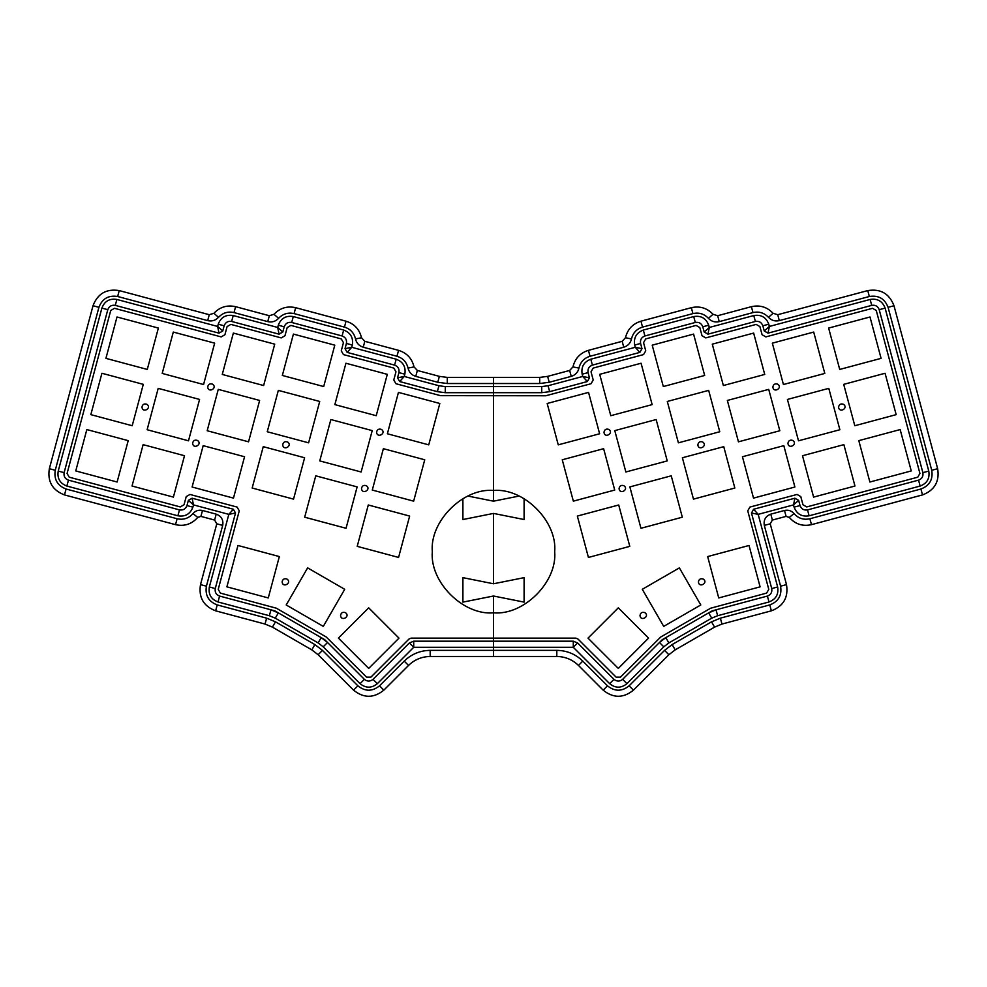 <?xml version="1.0" encoding="UTF-8"?>
<svg xmlns="http://www.w3.org/2000/svg" width="987" height="987" viewBox="0 0 987 987"><rect width="100%" height="100%" fill="white"/><g stroke="black" fill="none" stroke-linecap="round" stroke-linejoin="round"><path stroke-width="1.48" d="M395.972 371.815L393.813 368.077L343.427 354.58L341.268 350.829L343.451 342.662L341.292 338.923L290.906 325.414L287.168 327.585L284.972 335.74L281.233 337.912L230.847 324.402L227.096 326.574L224.913 334.729L221.162 336.9L114.492 308.314L110.741 310.473L67.079 473.439L69.238 477.19L180.276 506.936L184.026 504.776L186.21 496.609L189.96 494.45L237.102 507.084L239.261 510.834L218.226 589.362L220.385 593.101L276.372 608.214L326.216 636.985L366.535 677.168L370.865 677.168L409.013 639.021L411.172 638.12L493.5 638.12L493.5 656.478L556.816 656.478C565.206 656.614 572.423 659.6 578.456 665.435L603.156 690.147C613.248 698.315 623.352 698.315 633.444 690.147L668.865 654.726L675.194 649.865L714.576 627.127L721.953 624.068L771.365 610.83C783.481 606.178 788.527 597.431 786.503 584.612L770.218 523.813L772.377 520.063L786.084 516.386L789.267 517.422C795.251 524.183 802.653 526.602 811.474 524.665L922.512 494.919C934.627 490.255 939.673 481.52 937.65 468.689L893.988 305.723C889.324 293.608 880.589 288.562 867.758 290.585L777.731 314.705L773.092 313.286C767.109 306.994 759.879 304.786 751.403 306.673L717.672 315.717L713.021 314.298C707.05 308.006 699.82 305.797 691.344 307.685L640.958 321.194C632.679 323.785 627.522 329.313 625.487 337.751L622.168 341.305L588.437 350.348C580.159 352.951 575.002 358.466 572.966 366.917L569.647 370.458L547.637 376.368L539.716 377.404L493.5 377.404L493.5 490.465C463.224 487.726 429.579 521.383 432.318 551.647C429.579 581.923 463.224 615.567 493.5 612.828L493.5 638.12L575.828 638.12L577.987 639.021L616.135 677.168L620.465 677.168L660.784 636.985L710.628 608.214L766.615 593.101L768.774 589.362L747.739 510.834L749.898 507.084L797.04 494.45L800.79 496.609L802.974 504.776L806.724 506.936L917.762 477.19L919.921 473.439L876.259 310.473L872.508 308.314L765.838 336.9L762.087 334.729L759.904 326.574L756.153 324.402L705.767 337.912L702.028 335.74L699.832 327.585L696.094 325.414L645.708 338.923L643.549 342.662L645.732 350.829L643.573 354.58L593.187 368.077L591.028 371.815L593.212 379.983L591.053 383.733L545.749 395.762L440.449 395.651L395.947 383.733L393.788 379.983L395.972 371.815L393.813 368.077M413.713 641.18L413.713 647.299L409.383 642.969L413.713 641.18L493.5 641.18L493.5 647.299L573.287 647.299L609.645 683.658C615.419 688.321 621.181 688.321 626.955 683.658L663.795 646.818L668.865 642.919L711.726 618.17L717.635 615.728L768.984 601.971C775.918 599.306 778.792 594.31 777.645 586.981L758.176 514.363L751.477 512.993L753.649 509.243L751.477 512.993L753.649 509.243L751.477 512.993L771.735 588.56C772.303 592.225 770.872 594.729 767.405 596.062L716.044 609.818L708.666 612.878L665.806 637.627L659.464 642.488L622.624 679.327C619.737 681.659 616.863 681.659 613.976 679.327L577.617 642.969L573.287 647.299L573.287 641.18L493.5 641.18L493.5 596.012L524.097 602.119L524.097 577.654L493.5 583.773L462.903 577.654L462.903 602.119L493.5 596.012L462.903 602.119L462.903 577.654L493.5 583.773L493.5 513.413L462.903 519.532L493.5 513.413L524.097 519.532L524.097 498.657L524.097 519.532L493.5 513.413L493.5 583.773L524.097 577.654L524.097 602.119L493.5 596.012L493.5 612.828C463.224 615.567 429.579 581.923 432.318 551.647C429.579 521.383 463.224 487.726 493.5 490.465L493.5 501.174L519.063 496.066L493.5 501.174L467.937 496.066L493.5 501.174L493.5 490.465C523.776 487.726 557.421 521.383 554.682 551.647C557.421 581.923 523.776 615.567 493.5 612.828C523.776 615.567 557.421 581.923 554.682 551.647C557.421 521.383 523.776 487.726 493.5 490.465L493.5 392.703L541.727 392.703L549.648 391.654L587.302 381.562L589.461 377.824L587.302 381.562L589.461 377.824L582.762 376.454L587.302 381.562L589.461 377.824L588.067 372.617C587.487 368.953 588.931 366.448 592.397 365.116L639.823 352.408L641.982 348.67L639.823 352.408L641.982 348.67L635.283 347.288L639.823 352.408L641.982 348.67L640.588 343.451C640.008 339.787 641.451 337.295 644.918 335.962L695.304 322.465C698.969 321.885 701.461 323.329 702.793 326.796L704.187 332.002L707.938 334.161L704.187 332.002L707.938 334.161L709.308 327.462L704.187 332.002L707.938 334.161L755.363 321.454C759.028 320.874 761.52 322.317 762.852 325.784L762.285 324.39M343.451 342.662L341.292 338.923M290.906 325.414L287.168 327.585M230.847 324.402L227.096 326.574M114.492 308.314L110.741 310.473M67.079 473.439L69.238 477.19M180.276 506.936L184.026 504.776M218.226 589.362L220.385 593.101M366.535 677.168L370.865 677.168M173.293 332.064L214.66 343.155L203.581 384.523L162.201 373.431L173.293 332.064M409.654 516.065L398.575 557.433L357.208 546.354L368.287 504.986L409.654 516.065M368.694 607.832L398.982 638.12L368.694 668.409L338.418 638.12L368.694 607.832M192.625 443.237C193.205 440.535 194.809 439.61 197.449 440.449C202.94 444.236 193.144 449.887 192.625 443.237M207.714 386.941C208.294 384.239 209.898 383.314 212.526 384.165C218.028 387.94 208.232 393.591 207.714 386.941M376.59 432.195C377.17 429.493 378.774 428.568 381.401 429.407C386.904 433.194 377.108 438.845 376.59 432.195M263.245 446.667L304.613 457.758L293.534 499.126L252.166 488.034L263.245 446.667M340.564 615.407C341.144 612.705 342.76 611.78 345.388 612.631C350.891 616.406 341.095 622.057 340.564 615.407M203.186 445.655L244.554 456.747L233.475 498.114L192.107 487.023L203.186 445.655M233.351 333.075L274.719 344.167L263.64 385.535L222.272 374.443L233.351 333.075M218.275 389.371L259.643 400.451L248.551 441.818L207.184 430.739L218.275 389.371M308.61 442.83L267.243 431.751L278.334 390.383L319.702 401.462L308.61 442.83M86.831 429.567L128.199 440.646L117.12 482.014L75.752 470.935L86.831 429.567M116.997 316.987L158.364 328.066L147.285 369.434L105.917 358.355L116.997 316.987M147.125 429.727L158.204 388.36L199.571 399.439L188.492 440.807L147.125 429.727M319.763 460.904L330.855 419.537L372.222 430.616L361.131 471.983L319.763 460.904M173.404 497.103L132.036 486.023L143.127 444.643L184.495 455.735L173.404 497.103M424.743 459.782L413.652 501.149L372.284 490.058L383.375 448.69L424.743 459.782M345.931 363.241L387.299 374.332L376.22 415.7L334.852 404.608L345.931 363.241M428.74 444.853L387.373 433.774L398.452 392.394L439.82 403.486L428.74 444.853M132.196 425.73L90.829 414.639L101.92 373.271L143.288 384.362L132.196 425.73M282.726 444.755C283.306 442.053 284.91 441.127 287.538 441.966C293.04 445.754 283.244 451.404 282.726 444.755M293.41 334.087L334.79 345.166L323.699 386.546L282.331 375.455L293.41 334.087M141.992 407.039C142.572 404.337 144.176 403.412 146.816 404.263C152.306 408.038 142.51 413.701 141.992 407.039M323.292 626.387L286.205 604.969L307.623 567.883L344.71 589.301L323.292 626.387M361.501 488.491C362.081 485.789 363.685 484.851 366.325 485.703C371.815 489.478 362.019 495.141 361.501 488.491M268.267 597.937L226.899 586.846L237.978 545.478L279.346 556.569L268.267 597.937M282.146 581.837C282.726 579.135 284.33 578.209 286.97 579.061C292.46 582.836 282.664 588.486 282.146 581.837M346.055 528.279L304.687 517.2L315.766 475.82L357.134 486.912L346.055 528.279M430.184 650.359C420.117 650.519 411.456 654.097 404.226 661.105L379.514 685.817C372.309 691.653 365.091 691.653 357.886 685.817L322.465 650.396L314.865 644.56L275.484 621.835L266.626 618.158L217.226 604.92C208.565 601.601 204.963 595.358 206.406 586.192L222.692 525.392C223.568 519.89 221.396 516.152 216.202 514.153L202.495 510.476C198.72 509.65 195.537 510.686 192.971 513.585C188.702 518.409 183.409 520.137 177.105 518.755L66.08 489.009C57.419 485.678 53.816 479.435 55.26 470.281L98.922 307.315C102.253 298.654 108.496 295.051 117.663 296.495L207.689 320.615C211.921 321.565 215.536 320.454 218.522 317.308C222.791 312.817 227.96 311.238 234.018 312.583L267.748 321.626C271.98 322.576 275.595 321.466 278.593 318.32C282.862 313.829 288.019 312.25 294.077 313.595L344.451 327.104C350.373 328.955 354.062 332.903 355.505 338.936C356.529 343.155 359.108 345.919 363.241 347.214L396.971 356.258C402.893 358.108 406.582 362.056 408.026 368.089C409.05 372.309 411.628 375.072 415.761 376.368L437.784 382.277L447.284 383.524L493.5 383.524L493.5 377.404L447.284 377.404L439.363 376.368L417.353 370.458L414.034 366.917C411.998 358.466 406.841 352.951 398.563 350.348L364.832 341.305L361.513 337.751C359.478 329.313 354.321 323.785 346.042 321.194L295.656 307.685C287.18 305.797 279.95 308.006 273.979 314.298L269.328 315.717L235.597 306.673C227.121 304.786 219.891 306.994 213.908 313.286L209.269 314.705L119.242 290.585C106.411 288.562 97.676 293.608 93.012 305.723L49.35 468.689C47.327 481.52 52.373 490.255 64.488 494.919L175.526 524.665C184.347 526.602 191.749 524.183 197.733 517.422L200.916 516.386L214.623 520.063L216.782 523.813L200.497 584.612C198.473 597.431 203.519 606.178 215.635 610.83L265.047 624.068L272.424 627.127L311.806 649.865L318.135 654.726L353.556 690.147C363.648 698.315 373.752 698.315 383.844 690.147L408.544 665.435C414.577 659.6 421.794 656.614 430.184 656.478L493.5 656.478L493.5 650.359L430.184 650.359L430.184 656.478M404.843 374.196L404.238 376.454L399.698 381.562L397.539 377.824L399.698 381.562L397.539 377.824L399.698 381.562L437.352 391.654L445.273 392.703L437.352 391.654L438.944 385.744L404.238 376.454L397.539 377.824L398.933 372.617L404.843 374.196C406.002 366.868 403.115 361.871 396.182 359.206L351.717 347.288L345.018 348.67L347.177 352.408L345.018 348.67L347.177 352.408L345.018 348.67L346.412 343.451L352.322 345.043C353.482 337.714 350.595 332.718 343.661 330.053L293.287 316.556C285.959 315.396 280.962 318.283 278.297 325.204L277.692 327.462L279.062 334.161L282.813 332.002L279.062 334.161L282.813 332.002L279.062 334.161L231.637 321.454L233.216 315.544C225.887 314.384 220.891 317.271 218.238 324.192L217.633 326.45L219.003 333.15L222.754 330.99L219.003 333.15L222.754 330.99L219.003 333.15L115.282 305.365L116.873 299.456C109.532 298.296 104.548 301.171 101.883 308.104L58.221 471.07C57.061 478.399 59.936 483.396 66.869 486.048L177.894 515.806C185.223 516.966 190.22 514.079 192.884 507.158L193.489 504.9L192.12 498.201L188.369 500.36L192.12 498.201L188.369 500.36L192.12 498.201L233.351 509.243L235.523 512.993L233.351 509.243L235.523 512.993L233.351 509.243L228.824 514.363L235.523 512.993L215.265 588.56L209.355 586.981C208.208 594.31 211.082 599.306 218.016 601.971L269.365 615.728L275.274 618.17L318.135 642.919L323.205 646.818L360.045 683.658C365.819 688.321 371.581 688.321 377.355 683.658L413.713 647.299L493.5 647.299L493.5 650.359L556.816 650.359L556.816 656.478M462.903 519.532L462.903 498.657L462.903 519.532M269.365 615.728L270.956 609.818L274.842 610.867L278.334 612.878L270.956 609.818L219.595 596.062C216.128 594.729 214.697 592.225 215.265 588.56M324.686 639.638L327.536 642.488L321.194 637.627L324.686 639.638M409.383 642.969L373.024 679.327C370.137 681.659 367.263 681.659 364.376 679.327L327.536 642.488L323.205 646.818M318.135 642.919L321.194 637.627L278.334 612.878L275.274 618.17M209.355 586.981L228.824 514.363L193.489 504.9L188.369 500.36L186.975 505.566C185.642 509.033 183.15 510.476 179.486 509.897L68.448 480.138C64.982 478.818 63.55 476.314 64.13 472.65L107.793 309.684C109.125 306.217 111.617 304.786 115.282 305.365M116.873 299.456L217.633 326.45L222.754 330.99L224.148 325.784C225.48 322.317 227.972 320.874 231.637 321.454M233.216 315.544L277.692 327.462L282.813 332.002L284.207 326.796C285.539 323.329 288.031 321.885 291.696 322.465L342.082 335.962C345.549 337.295 346.992 339.787 346.412 343.451M352.322 345.043L351.717 347.288L347.177 352.408L394.603 365.116C398.069 366.448 399.513 368.953 398.933 372.617M445.273 386.583L445.273 392.703L493.5 392.703L493.5 386.583L445.273 386.583L438.944 385.744M616.135 677.168L620.465 677.168M766.615 593.101L768.774 589.362M802.974 504.776L806.724 506.936M917.762 477.19L919.921 473.439M876.259 310.473L872.508 308.314M759.904 326.574L756.153 324.402M699.832 327.585L696.094 325.414M645.708 338.923L643.549 342.662M593.187 368.077L591.028 371.815M760.101 586.846L718.733 597.937L707.654 556.569L749.022 545.478L760.101 586.846M839.875 429.727L798.508 440.807L787.429 399.439L828.796 388.36L839.875 429.727M824.799 373.431L783.419 384.523L772.34 343.155L813.707 332.064L824.799 373.431M838.58 407.039C839.16 404.337 840.776 403.412 843.404 404.263C848.906 408.038 839.11 413.701 838.58 407.039M652.148 404.608L610.78 415.7L599.701 374.332L641.069 363.241L652.148 404.608M779.816 430.739L738.449 441.818L727.357 400.451L768.725 389.371L779.816 430.739M667.237 460.904L625.869 471.983L614.778 430.616L656.145 419.537L667.237 460.904M734.834 488.034L693.466 499.126L682.387 457.758L723.755 446.667L734.834 488.034M854.964 486.023L813.596 497.103L802.505 455.735L843.873 444.643L854.964 486.023M700.795 604.969L663.708 626.387L642.29 589.301L679.377 567.883L700.795 604.969M719.757 431.751L678.39 442.83L667.298 401.462L708.666 390.383L719.757 431.751M704.669 375.455L663.301 386.546L652.21 345.166L693.59 334.087L704.669 375.455M764.728 374.443L723.36 385.535L712.281 344.167L753.649 333.075L764.728 374.443M619.071 488.491C619.651 485.789 621.267 484.851 623.895 485.703C629.398 489.478 619.602 495.141 619.071 488.491M697.858 444.755C698.438 442.053 700.042 441.127 702.67 441.966C708.172 445.754 698.377 451.404 697.858 444.755M896.171 414.639L854.804 425.73L843.712 384.362L885.08 373.271L896.171 414.639M614.716 490.058L573.348 501.149L562.257 459.782L603.625 448.69L614.716 490.058M787.947 443.237C788.527 440.535 790.131 439.61 792.771 440.449C798.273 444.236 788.465 449.887 787.947 443.237M911.248 470.935L869.88 482.014L858.801 440.646L900.169 429.567L911.248 470.935M794.893 487.023L753.525 498.114L742.446 456.747L783.814 445.655L794.893 487.023M640.008 615.407C640.588 612.705 642.192 611.78 644.832 612.631C650.322 616.406 640.526 622.057 640.008 615.407M682.313 517.2L640.945 528.279L629.866 486.912L671.234 475.82L682.313 517.2M603.995 432.195C604.575 429.493 606.178 428.568 608.806 429.407C614.309 433.194 604.513 438.845 603.995 432.195M629.792 546.354L588.425 557.433L577.346 516.065L618.713 504.986L629.792 546.354M881.083 358.355L839.715 369.434L828.636 328.066L870.003 316.987L881.083 358.355M698.426 581.837C699.006 579.135 700.622 578.209 703.25 579.061C708.752 582.836 698.956 588.486 698.426 581.837M772.87 386.941C773.45 384.239 775.054 383.314 777.682 384.165C783.184 387.94 773.389 393.591 772.87 386.941M599.627 433.774L558.26 444.853L547.18 403.486L588.548 392.394L599.627 433.774M648.582 638.12L618.306 668.409L588.018 638.12L618.306 607.832L648.582 638.12M539.716 377.404L539.716 383.524L493.5 383.524L493.5 386.583L541.727 386.583L541.727 392.703L549.648 391.654L548.056 385.744L541.727 386.583M794.116 507.158L793.511 504.9L758.176 514.363L753.649 509.243L794.88 498.201L798.631 500.36L794.88 498.201L798.631 500.36L794.88 498.201L793.511 504.9L798.631 500.36L800.025 505.566L794.116 507.158C796.78 514.079 801.777 516.966 809.106 515.806L920.131 486.048C927.064 483.396 929.939 478.399 928.779 471.07L885.117 308.104C882.452 301.171 877.468 298.296 870.127 299.456L769.366 326.45L764.246 330.99L767.997 333.15L764.246 330.99L767.997 333.15L764.246 330.99L762.852 325.784L768.762 324.192C766.109 317.271 761.113 314.384 753.784 315.544L709.308 327.462L708.703 325.204C706.038 318.283 701.041 315.396 693.713 316.556L643.339 330.053C636.405 332.718 633.518 337.714 634.678 345.043L635.283 347.288L590.818 359.206C583.885 361.871 580.998 366.868 582.157 374.196L582.762 376.454L548.056 385.744M756.856 321.244L755.363 321.454L753.784 315.544M800.025 505.566C801.358 509.033 803.85 510.476 807.514 509.897L918.552 480.138C922.018 478.818 923.45 476.314 922.87 472.65L879.207 309.684C877.875 306.217 875.383 304.786 871.718 305.365L767.997 333.15L769.366 326.45L768.762 324.192M577.617 642.969L573.287 641.18M663.795 646.818L659.464 642.488L662.314 639.638L665.806 637.627L668.865 642.919M711.726 618.17L708.666 612.878L712.158 610.867L716.044 609.818L717.635 615.728M219.595 596.062L218.016 601.971M364.376 679.327L360.045 683.658M373.024 679.327L377.355 683.658M394.603 365.116L396.182 359.206M342.082 335.962L343.661 330.053M291.696 322.465L293.287 316.556M284.207 326.796L278.297 325.204M224.148 325.784L218.238 324.192M107.793 309.684L101.883 308.104M64.13 472.65L58.221 471.07M68.448 480.138L66.869 486.048M179.486 509.897L177.894 515.806M186.975 505.566L192.884 507.158M216.202 514.153L214.623 520.063M200.916 516.386L202.495 510.476M222.692 525.392L216.782 523.813M206.406 586.192L200.497 584.612M217.226 604.92L215.635 610.83M266.626 618.158L265.047 624.068M275.484 621.835L272.424 627.127M314.865 644.56L311.806 649.865M322.465 650.396L318.135 654.726M357.886 685.817L353.556 690.147M379.514 685.817L383.844 690.147M404.226 661.105L408.544 665.435M447.284 383.524L447.284 377.404M437.784 382.277L439.363 376.368M415.761 376.368L417.353 370.458M408.026 368.089L414.034 366.917M396.971 356.258L398.563 350.348M363.241 347.214L364.832 341.305M355.505 338.936L361.513 337.751M344.451 327.104L346.042 321.194M294.077 313.595L295.656 307.685M278.593 318.32L273.979 314.298M267.748 321.626L269.328 315.717M234.018 312.583L235.597 306.673M218.522 317.308L213.908 313.286M207.689 320.615L209.269 314.705M117.663 296.495L119.242 290.585M98.922 307.315L93.012 305.723M55.26 470.281L49.35 468.689M66.08 489.009L64.488 494.919M177.105 518.755L175.526 524.665M192.971 513.585L197.733 517.422M539.716 383.524L549.216 382.277L547.637 376.368M549.216 382.277L571.239 376.368L569.647 370.458M571.239 376.368C575.372 375.072 577.95 372.309 578.974 368.089L572.966 366.917M578.974 368.089C580.418 362.056 584.107 358.108 590.029 356.258L588.437 350.348M590.029 356.258L623.759 347.214L622.168 341.305M623.759 347.214C627.892 345.919 630.471 343.155 631.495 338.936L625.487 337.751M631.495 338.936C632.938 332.903 636.627 328.955 642.549 327.104L640.958 321.194M642.549 327.104L692.923 313.595L691.344 307.685M692.923 313.595C698.981 312.25 704.138 313.829 708.407 318.32L713.021 314.298M708.407 318.32C711.405 321.466 715.02 322.576 719.252 321.626L717.672 315.717M719.252 321.626L752.982 312.583L751.403 306.673M752.982 312.583C759.04 311.238 764.209 312.817 768.478 317.308L773.092 313.286M768.478 317.308C771.464 320.454 775.079 321.565 779.311 320.615L777.731 314.705M779.311 320.615L869.337 296.495L867.758 290.585M869.337 296.495C878.504 295.051 884.747 298.654 888.078 307.315L893.988 305.723M888.078 307.315L931.74 470.281L937.65 468.689M931.74 470.281C933.184 479.435 929.581 485.678 920.92 489.009L922.512 494.919M920.92 489.009L809.895 518.755L811.474 524.665M809.895 518.755C803.591 520.137 798.298 518.409 794.029 513.585L789.267 517.422M794.029 513.585C791.463 510.686 788.28 509.65 784.505 510.476L786.084 516.386M784.505 510.476L770.798 514.153L772.377 520.063M770.798 514.153C765.604 516.152 763.432 519.89 764.308 525.392L770.218 523.813M764.308 525.392L780.594 586.192L786.503 584.612M780.594 586.192C782.037 595.358 778.435 601.601 769.774 604.92L771.365 610.83M769.774 604.92L720.374 618.158L721.953 624.068M720.374 618.158L711.516 621.835L714.576 627.127M711.516 621.835L672.135 644.56L675.194 649.865M672.135 644.56L664.535 650.396L668.865 654.726M664.535 650.396L629.114 685.817L633.444 690.147M629.114 685.817C621.909 691.653 614.691 691.653 607.486 685.817L603.156 690.147M607.486 685.817L582.774 661.105L578.456 665.435M582.774 661.105C575.544 654.097 566.883 650.519 556.816 650.359M588.067 372.617L582.157 374.196M592.397 365.116L590.818 359.206M640.588 343.451L634.678 345.043M644.918 335.962L643.339 330.053M695.304 322.465L693.713 316.556M702.793 326.796L708.703 325.204M871.718 305.365L870.127 299.456M879.207 309.684L885.117 308.104M922.87 472.65L928.779 471.07M918.552 480.138L920.131 486.048M807.514 509.897L809.106 515.806M771.735 588.56L777.645 586.981M767.405 596.062L768.984 601.971M622.624 679.327L626.955 683.658M613.976 679.327L609.645 683.658"/></g></svg>
